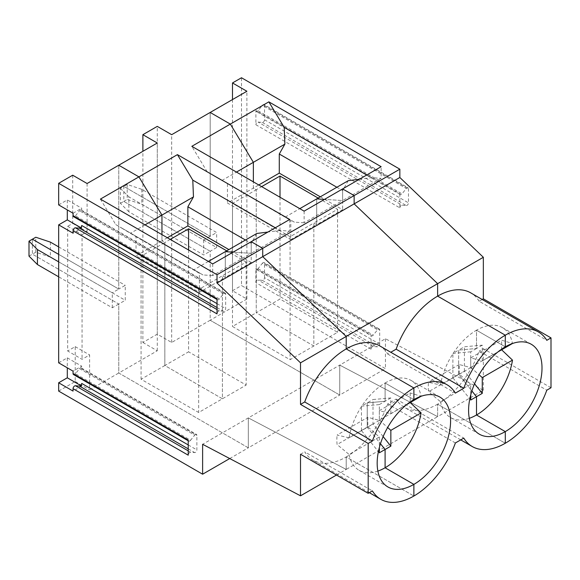 <?xml version="1.0" encoding="UTF-8"?>
<svg xmlns="http://www.w3.org/2000/svg" width="580" height="580" viewBox="0 0 580 580"><rect width="100%" height="100%" fill="white"/><g stroke="black" fill="none" stroke-linecap="round" stroke-linejoin="round"><path stroke-width="0.43" stroke-dasharray="2.9 2.17" d="M127.201 184.469L123.808 186.426L210.177 236.292L123.808 186.426L123.808 201.383L210.177 251.256L203.703 254.997L128.847 211.773L128.847 196.816L203.703 240.033L210.177 236.292L210.177 112.455L210.177 236.292L216.659 232.551L141.803 189.334L127.201 184.469L127.201 199.426L141.803 204.298L216.659 247.515L210.177 251.256L210.177 320.24L339.742 395.038L385.446 368.655L241.49 285.541L241.49 77.756M128.847 211.773L120.415 203.341L120.415 188.384L123.808 186.426L123.808 201.383L127.201 199.426M232.493 99.572L232.493 290.732L246.892 299.048L246.892 91.256M474.556 383.793L464.406 371.171L458.649 374.491L471.881 390.956L458.649 374.491L458.649 350.088L464.406 346.767L482.263 345.173L482.263 360.963L470.742 357.875L470.742 367.372L501.62 349.783M482.263 345.173L476.499 348.493L458.649 350.088L476.499 348.493L476.499 330.208L505.296 346.833L476.499 330.208A51.917 29.972 120 0 0 440.503 385.069L428.504 382.263A51.917 29.972 120 0 0 428.504 391.761L459.229 374.02L470.742 384.236L470.742 394.842M304.116 211.149L304.116 222.785L342.62 200.549L342.62 188.913L342.62 200.549L324.481 199.389L342.62 200.549L381.132 178.321L381.132 166.685M320.305 196.816L342.62 209.699L316.709 224.656L316.709 198.889L316.709 224.656L313.831 222.995L313.831 346.006L256.244 312.758L256.244 189.747L253.366 188.087L253.366 181.852L253.366 188.087L258.767 184.969M229.731 458.555L248.327 447.818L248.327 417.897L346.216 469.423L437.632 416.65L437.632 404.18L437.632 416.65L339.742 365.117L385.446 338.735L483.343 390.26L437.632 416.65L339.742 365.117L339.742 395.038L210.177 320.24L246.892 299.048M455.387 442.968L387.723 403.905L396.125 399.054A66.163 38.2 120 0 0 404.55 407.457A66.163 38.2 120 0 0 437.632 404.18L505.296 443.243L437.632 404.18A66.163 38.2 120 0 0 479.138 351.132L546.795 390.195M371.055 349.153L255.889 282.663L255.889 268.467L371.055 334.957L371.055 349.153A2.037 1.175 -60 0 1 373.215 346.47L377.529 346.854A2.037 1.175 120 0 0 379.69 344.165L379.69 329.969A2.037 1.175 120 0 0 379.269 329.041A2.037 1.175 120 0 0 377.529 329.781L373.215 335.153A2.037 1.175 120 0 1 371.476 335.892L256.309 269.395A2.037 1.175 120 0 0 258.049 268.663L262.363 263.291L377.529 329.781M255.889 282.663A2.037 1.175 -60 0 1 258.049 279.973L262.363 280.365A2.037 1.175 120 0 0 264.524 277.675L379.69 344.165M531.251 344.259L502.461 327.642A51.917 29.972 120 0 1 512.495 343.498L501.461 340.141L470.742 357.875M498.06 351.842L482.263 360.963M141.803 189.334L141.803 204.298M470.742 367.372L479.051 374.738M318.144 198.063L337.582 209.279L313.831 222.995L313.831 346.006L256.244 312.758L280.002 299.041L337.582 332.289L290.08 359.716L232.493 326.475L256.244 312.758L256.244 189.747L261.645 186.63M399.845 193.662L399.845 207.857L255.889 124.743L255.889 110.548L399.845 193.662A2.037 1.175 120 0 0 400.265 194.597A2.037 1.175 120 0 0 402.005 193.858L406.319 188.486A2.037 1.175 120 0 1 408.059 187.746L264.103 104.632A2.037 1.175 120 0 0 262.363 105.371L406.319 188.486M255.889 110.548A2.037 1.175 120 0 0 256.309 111.483A2.037 1.175 120 0 0 258.049 110.744L262.363 105.371M232.493 290.732L241.49 285.541M464.406 371.171L464.406 346.767M280.002 197.229L280.002 299.041M337.582 209.279L337.582 332.289M264.103 104.632A2.037 1.175 120 0 1 264.524 105.56L264.524 119.755A2.037 1.175 120 0 1 262.363 122.445L258.049 122.061A2.037 1.175 -60 0 0 255.889 124.743M262.363 122.445L406.319 205.559L402.005 205.175L258.049 122.061M399.845 207.857A2.037 1.175 -60 0 1 402.005 205.175M406.319 205.559A2.037 1.175 120 0 0 408.479 202.869L408.479 188.674A2.037 1.175 120 0 0 408.059 187.746M501.461 349.638A51.917 29.972 120 0 0 501.461 340.141M348.217 180.699L342.62 190.581L336.864 187.253M359.353 179.256L371.41 177.697L381.132 178.321M366.734 174.993L371.41 177.697M255.889 268.467A2.037 1.175 120 0 0 256.309 269.395M264.524 277.675L264.524 263.48A2.037 1.175 120 0 0 264.103 262.551A2.037 1.175 120 0 0 262.363 263.291M371.055 334.957A2.037 1.175 120 0 0 371.476 335.892M385.446 338.735L385.446 368.655M551 387.766L483.343 348.703L479.138 351.132M483.343 390.26L483.343 348.703M482.205 299.49L479.138 301.259L546.795 340.322M342.62 190.581L342.62 209.699M216.659 247.515L216.659 232.551M502.461 327.642A51.917 29.972 120 0 0 476.499 330.208L476.499 348.493L470.742 351.821L470.742 367.611L459.229 364.523L459.229 374.02M479.138 301.259A66.163 38.2 120 0 0 470.713 292.856M304.116 222.785L294.394 222.162L285.2 217.087L290.798 220.501L290.798 239.62L316.709 224.656L313.831 222.995L290.08 236.705L290.08 359.716M379.305 345.637A66.163 38.2 -60 0 1 387.723 354.039L390.789 352.27M387.723 354.039L455.387 393.102M188.587 250.002L188.587 351.821L164.836 365.538L164.836 242.527L161.958 240.867L161.958 234.632L161.958 240.867L136.039 255.823L199.382 292.392L225.294 277.436L222.415 275.768L222.415 398.779L164.836 365.538L141.078 379.248L198.664 412.496L246.167 385.069L188.587 351.821M245.449 240.033L251.205 243.353L251.205 262.472L225.294 277.436L225.294 251.669L225.294 277.436L222.415 275.768L246.167 262.058L246.167 385.069M246.167 262.058L226.737 250.835M120.415 203.341L123.808 201.383L210.177 251.256L210.177 320.24L171.673 342.468L157.274 334.16L142.883 342.468L142.883 151.307M142.883 342.468L157.274 350.784L118.769 373.012L248.327 447.818L339.742 395.038L339.742 365.117L202.623 444.287M290.08 236.705L232.493 203.464L256.244 189.747L253.366 188.087L227.454 203.043L290.798 239.62M470.742 400.026L452.893 377.819L458.649 374.491L458.649 350.088L452.893 353.416L470.742 351.821M459.229 364.523L428.504 382.263M50.387 242.114L50.387 257.07L125.244 300.288L125.244 285.331L118.769 289.072L58.667 254.374L118.769 289.072L112.288 292.813L58.667 261.848M58.667 246.892L125.244 285.331M410.205 402.563L379.327 420.152L387.636 427.511M289.717 219.457L289.717 231.094L280.002 230.47L275.319 227.773M256.81 233.472L251.205 243.353M280.002 230.47L267.938 232.036M289.717 231.094L251.205 253.329L251.205 241.693L251.205 253.329L233.066 252.169L251.205 253.329L212.7 275.565L212.7 263.929M383.141 436.573L372.998 423.944L372.998 399.54L390.848 397.945L390.848 413.743L379.327 410.654L410.053 392.921A51.917 29.972 -60 0 1 410.053 402.411M379.327 410.654L379.327 420.152M379.327 452.806L361.478 430.599L367.234 427.272L367.234 402.868L361.478 406.188L379.327 404.593L379.327 420.391L367.814 417.303L367.814 426.8L379.327 437.008L379.327 447.622M379.327 404.593L385.091 401.273L367.234 402.868L372.998 399.54M390.848 397.945L385.091 401.273L385.091 382.988L413.881 399.613L385.091 382.988A51.917 29.972 -60 0 1 411.046 380.415A51.917 29.972 -60 0 1 421.087 396.278L410.053 392.921M118.769 165.227L118.769 289.072L118.769 165.227M50.387 257.07L35.786 252.206L32.393 254.163L32.393 239.199L32.393 254.163L118.769 304.029L118.769 373.012L89.617 389.847L89.617 354.938L82.056 359.303L67.664 350.987L67.664 226.316L82.056 234.632L82.056 359.303M387.723 403.905A66.163 38.2 -60 0 1 346.216 456.96L346.216 469.423L346.216 456.96L413.881 496.023L346.216 456.96A66.163 38.2 -60 0 1 313.135 460.237A66.163 38.2 -60 0 1 304.717 451.834L372.375 490.897M379.327 420.391L349.095 437.849A51.917 29.972 -60 0 1 385.091 382.988L385.091 401.273L367.234 402.868L367.234 427.272L380.465 443.729L367.234 427.272L372.998 423.944M232.493 203.464L232.493 326.475M470.742 384.236L440.503 401.693L428.504 391.761M440.503 401.693A51.917 29.972 120 0 0 450.544 417.557A51.917 29.972 120 0 0 469.3 418.325M251.205 262.472L228.897 249.588M396.125 399.054L463.79 438.117M294.394 222.162L207.183 171.81L290.798 220.501M203.703 240.033L203.703 254.997M157.274 350.784L157.274 142.999M29 256.121L32.393 254.163L118.769 304.029L125.244 300.288M452.893 377.819L452.893 353.416M120.415 188.384L128.847 196.816M207.183 171.81L191.828 146.319M221.857 180.51L236.451 172.086M285.2 217.087L299.795 208.655M167.352 237.749L161.958 240.867L164.836 242.527L141.078 256.237L141.078 379.248M170.23 239.41L164.836 242.527L164.836 365.538L222.415 398.779L222.415 275.768L198.664 289.485L198.664 412.496M227.454 183.932L227.454 203.043M157.274 334.16L157.274 126.375M470.742 367.611L440.503 385.069M171.673 342.468L171.673 134.683M390.848 413.743L406.645 404.623M35.786 252.206L35.786 237.242M361.478 430.599L361.478 406.188M300.512 454.256L304.717 451.834M336.501 475.034L346.216 469.423L248.327 417.897L248.327 447.818L118.769 373.012L118.769 304.029L112.288 307.77L58.667 276.812M72.703 175.203L72.703 223.409L67.664 226.316M58.667 391.094L75.219 381.531L75.219 346.63L67.664 350.987M58.667 362.833L67.302 357.845L67.302 367.821M58.667 204.914L67.302 199.933L67.302 209.902M349.095 437.849L337.096 435.036L367.814 417.303M367.814 426.8L337.096 444.534A51.917 29.972 -60 0 1 337.096 435.036M100.412 199.1L115.768 224.583L202.986 274.942L212.7 275.565M80.729 385.548L81.7 386.106L81.7 383.423M81.7 386.106L73.058 391.094M67.302 357.845L81.7 366.161L73.058 371.142M208.38 261.435L193.785 269.86L199.382 273.274L199.382 292.392M79.54 368.648L194.706 435.138L190.602 440.242L75.436 373.752L79.54 368.648A2.037 1.175 -60 0 1 81.272 367.908A2.037 1.175 -60 0 1 81.7 368.844L81.7 366.161M199.302 272.904L121.72 228.02L202.986 274.942M199.382 272.861L121.72 228.02M217.021 299.498L217.478 299.766A2.24 1.29 -60 0 0 219.392 298.946L223.496 293.842A2.037 1.175 -60 0 1 225.236 293.11A2.037 1.175 -60 0 1 225.656 294.038L225.656 308.618A2.037 1.175 -60 0 1 223.496 311.3L219.392 310.938A2.24 1.29 120 0 0 217.021 313.889M217.478 299.766A2.24 1.29 -60 0 1 217.021 298.736M219.392 298.946L75.436 215.84A2.24 1.29 -60 0 1 73.522 216.652M193.785 269.86L199.201 272.846M75.436 215.84L79.54 210.736A2.037 1.175 -60 0 1 81.272 209.996A2.037 1.175 -60 0 1 81.7 210.924L81.7 208.242L67.302 199.933M75.219 346.63L89.617 354.938M112.288 307.77L112.288 292.813M115.768 224.583L121.641 228.07M121.807 228.165L136.039 236.705L136.039 255.823M145.036 224.866L130.442 233.29M194.706 435.138A2.037 1.175 -60 0 1 196.439 434.398A2.037 1.175 -60 0 1 196.867 435.334L196.867 449.913A2.037 1.175 -60 0 1 194.706 452.596L190.602 452.233A2.24 1.29 120 0 0 188.225 455.184M190.602 440.242A2.24 1.29 -60 0 1 188.688 441.061A2.24 1.29 -60 0 1 188.225 440.032M87.094 183.512L87.094 231.717L82.056 234.632M80.729 227.628L81.7 228.186L73.058 233.174M81.7 225.504L81.7 228.186M75.436 373.752A2.24 1.29 -60 0 1 73.522 374.564M75.219 381.531L89.617 389.847M73.058 213.23L81.7 208.242M72.703 223.409L87.094 231.717M379.327 437.008L349.095 454.466L337.096 444.534M141.078 256.237L198.664 289.485M377.885 471.098A51.917 29.972 -60 0 1 359.129 470.337A51.917 29.972 -60 0 1 349.095 454.466M199.382 273.274L136.039 236.705M262.363 280.365L377.529 346.854M258.049 110.744L402.005 193.858M373.215 346.47L258.049 279.973M264.524 105.56L408.479 188.674M258.049 268.663L373.215 335.153M264.524 263.48L379.69 329.969M264.524 119.755L408.479 202.869M217.021 309.568L219.392 310.938M217.021 307.567L223.496 311.3M225.656 294.038L81.7 210.924M223.496 293.842L79.54 210.736M188.225 444.925L196.867 449.913M81.7 368.844L196.867 435.334M217.021 303.63L225.656 308.618M188.225 450.863L190.602 452.233M188.225 448.855L194.706 452.596M379.269 329.041L264.103 262.551M400.265 194.597L256.309 111.483M479.334 434.181L450.544 417.557M439.836 397.039L411.046 380.415M460.723 439.887L404.55 407.457M369.308 492.666L313.135 460.237M81.272 209.996L225.236 293.11M188.225 440.793L188.688 441.061M387.926 486.961L359.129 470.337M81.272 367.908L196.439 434.398"/><path stroke-width="0.87" d="M236.451 172.086L253.366 162.32L253.366 181.852L253.366 162.32L230.332 124.091L210.177 112.455L246.892 91.256L232.493 82.947L232.493 99.572M268.844 101.855L284.2 127.346L284.882 144.13L253.366 162.32L230.332 124.091L268.844 101.855L381.132 166.685L342.62 188.913L354.141 195.569L354.141 203.877L399.845 177.487L399.845 169.179L354.141 195.569L354.141 203.877L262.726 256.657L346.216 336.443L346.216 348.913A66.163 38.2 -60 0 0 304.717 401.962L300.512 404.39L300.512 362.833L346.216 336.443L346.216 348.913L413.881 387.976L413.881 399.613A51.917 29.972 -60 0 1 439.836 397.039A51.917 29.972 -60 0 1 447.796 438.639A51.917 29.972 -60 0 1 413.881 484.387L413.881 496.023A66.163 38.2 -60 0 0 455.387 442.968L463.79 438.117A66.163 38.2 120 0 0 472.214 446.52A66.163 38.2 120 0 0 505.296 443.243A66.163 38.2 120 0 0 546.795 390.195L551 387.766L551 337.901L546.795 340.322A66.163 38.2 120 0 0 538.378 331.919A66.163 38.2 120 0 0 505.296 335.196A66.163 38.2 120 0 0 463.79 388.252L455.387 393.102A66.163 38.2 -60 0 0 446.962 384.7L379.305 345.637A66.163 38.2 -60 0 0 346.216 348.913L413.881 387.976A66.163 38.2 -60 0 1 446.962 384.7M469.3 418.325A51.917 29.972 120 0 0 476.499 414.99L505.296 431.607L505.296 443.243L505.296 431.607A51.917 29.972 120 0 0 539.212 385.86A51.917 29.972 120 0 0 531.251 344.259A51.917 29.972 120 0 0 505.296 346.833L505.296 335.196L437.632 296.133L437.632 283.663L483.343 257.281L399.845 177.487M479.051 374.738L482.263 377.587L512.495 360.129A51.917 29.972 120 0 1 476.499 414.99L476.499 396.698L471.881 390.956L476.499 396.698L482.263 393.378L474.556 383.793M354.141 203.877L437.632 283.663L354.141 203.877M299.795 208.655L316.709 198.889L324.481 199.389L316.709 198.889L348.217 180.699L359.353 179.256M482.263 377.587L482.263 393.378M512.495 343.505A51.917 29.972 120 0 0 512.495 343.498L498.06 351.842M501.62 349.783L512.495 360.129M399.845 169.179L241.49 77.756L232.493 82.947M261.645 186.63L280.002 176.037L318.144 198.063M280.002 176.037L280.002 197.229M284.882 144.13L279.277 154.012L279.277 173.123L320.305 196.816M336.864 187.253L279.277 154.012M284.2 127.346L366.734 174.993M482.205 299.49L483.343 298.838L483.343 257.281M483.343 298.838L551 337.901M258.767 184.969L279.277 173.123M538.378 331.919L470.713 292.856A66.163 38.2 120 0 0 437.632 296.133L437.632 283.663L346.216 336.443L262.726 256.657L262.726 248.341L217.021 274.731L217.021 283.04L300.512 362.833M390.789 352.27L396.125 349.189L463.79 388.252M226.737 250.835L188.587 228.81L188.587 250.002M396.125 349.189A66.163 38.2 120 0 1 437.632 296.133L505.296 335.196L505.296 346.833A51.917 29.972 120 0 0 471.38 392.58A51.917 29.972 120 0 0 479.334 434.181A51.917 29.972 120 0 0 505.296 431.607L476.499 414.99L476.499 396.698L470.742 400.026L470.742 394.842M217.021 283.04L262.726 256.657L262.726 248.341L251.205 241.693L262.726 248.341L354.141 195.569L342.62 188.913L304.116 211.149L191.828 146.319L230.332 124.091L210.177 112.455L171.673 134.683L157.274 126.375L142.883 134.683L157.274 142.999L118.769 165.227L138.924 176.864L100.412 199.1L212.7 263.929L289.717 219.457L177.429 154.635L138.924 176.864L161.958 215.1L138.924 176.864L118.769 165.227L87.094 183.512L72.703 175.203L58.667 183.309L58.667 204.914L73.058 213.23L73.058 215.622A2.24 1.29 -60 0 0 73.522 216.652L217.021 299.498M58.667 261.848L37.432 249.588L29 241.164L32.393 239.199L58.667 254.374L32.393 239.199L35.786 237.242L50.387 242.114L58.667 246.892M387.636 427.511L390.848 430.36L390.848 446.158L383.141 436.573M410.205 402.563L421.087 412.902L390.848 430.36M275.319 227.773L192.785 180.119L177.429 154.635M245.449 240.033L187.869 206.785L193.466 196.903L192.785 180.119M267.938 232.036L256.81 233.472L208.38 261.435M233.066 252.169L225.294 251.669L233.066 252.169M193.466 196.903L161.958 215.1L161.958 234.632L161.958 215.1L145.036 224.866M421.087 412.902A51.917 29.972 -60 0 1 385.091 467.763L413.881 484.387L413.881 496.023A66.163 38.2 -60 0 1 380.799 499.3A66.163 38.2 -60 0 1 372.375 490.897L368.177 493.319L300.512 454.256L300.512 495.813L336.501 475.034M390.848 446.158L385.091 449.478L380.465 443.729L385.091 449.478L385.091 467.763L385.091 449.478L379.327 452.806L379.327 447.622M187.869 206.785L187.869 225.903L167.352 237.749M228.897 249.588L187.869 225.903M142.883 151.307L142.883 134.683M188.587 228.81L170.23 239.41M406.645 404.623L421.087 396.285A51.917 29.972 -60 0 1 421.087 396.285M300.512 495.813L202.623 444.287L202.623 474.208L58.667 391.094L58.667 382.778L67.302 377.798L80.729 385.548M67.302 367.821L67.302 377.798M188.225 440.793L73.522 374.564A2.24 1.29 -60 0 1 73.058 373.542L73.058 371.142L58.667 362.833L58.667 224.866L67.302 219.878L80.729 227.628M67.302 209.902L67.302 219.878M58.667 276.812L37.432 264.552L29 256.121L29 241.164M37.432 249.588L37.432 264.552M202.623 474.208L229.731 458.555M188.225 444.925L81.7 383.423A2.037 1.175 -60 0 1 79.54 386.106L75.436 385.743A2.24 1.29 120 0 0 73.058 388.694L188.225 455.184L188.225 440.032L73.058 373.542M58.667 382.778L73.058 391.094L73.058 388.694M58.667 224.866L73.058 233.174L73.058 230.782L217.021 313.889L217.021 298.736L73.058 215.622M300.512 404.39L368.177 443.453L368.177 493.319M217.021 274.731L58.667 183.309M368.177 443.453L372.375 441.025A66.163 38.2 -60 0 1 413.881 387.976L413.881 399.613A51.917 29.972 -60 0 0 379.965 445.36A51.917 29.972 -60 0 0 387.926 486.961A51.917 29.972 -60 0 0 413.881 484.387L385.091 467.763A51.917 29.972 -60 0 1 377.885 471.098M304.717 401.962L372.375 441.025M217.021 303.63L81.7 225.504A2.037 1.175 -60 0 1 79.54 228.186L75.436 227.824A2.24 1.29 120 0 0 73.058 230.782M75.436 227.824L217.021 309.568M79.54 228.186L217.021 307.567M75.436 385.743L188.225 450.863M79.54 386.106L188.225 448.855M472.214 446.52L460.723 439.887M380.799 499.3L369.308 492.666"/></g></svg>
